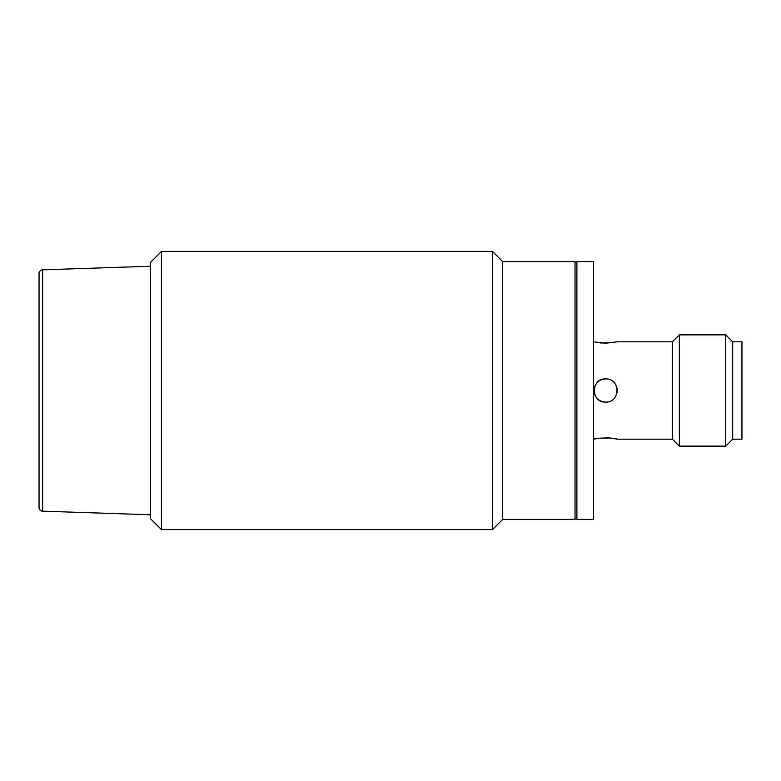 <?xml version="1.0" encoding="UTF-8"?>
<svg xmlns="http://www.w3.org/2000/svg" width="781" height="781" viewBox="0 0 781 781"><rect width="100%" height="100%" fill="white"/><g stroke="black" fill="none" stroke-linecap="round" stroke-linejoin="round"><path stroke-width="1.17" d="M679.353 446.136L725.725 446.136L732.676 439.186L732.676 341.814L741.95 341.814L741.95 439.186L732.676 439.186L732.676 341.814L725.725 334.864L679.353 334.864L679.353 446.136L672.402 439.186L672.402 341.814L617.224 341.814L605.636 343.22L593.58 341.814M593.58 519.394L593.58 261.606L576.886 261.606L576.886 519.394L593.58 519.394M605.636 378.912C620.592 378.18 620.583 402.82 605.636 402.088C590.67 402.811 590.7 378.18 605.636 378.912A11.588 11.588 0 0 0 594.048 390.5A11.588 11.588 0 0 0 605.636 402.088M597.455 438.483L593.58 439.186M594.048 439.186C593.335 437.663 617.937 437.663 617.224 439.186L610.312 438.014M672.402 439.186L617.224 439.186M672.402 341.814L679.353 334.864M610.049 437.985L605.607 437.78M601.224 343.015L613.827 342.508M617 392.765A11.588 11.588 0 0 0 613.827 382.3M725.725 446.136L725.725 334.864M597.436 342.508L601.126 343.005M42.633 269.826L42.633 511.174A3.71 3.71 0 0 1 39.05 507.465L39.05 273.535A3.71 3.71 0 0 1 42.633 269.826L150.323 266.243M42.633 511.174L150.323 514.757M161.452 390.5L161.452 529.596L492.508 529.596L492.508 251.404L161.452 251.404L161.452 390.5M161.452 251.404L150.323 262.533L150.323 518.467L161.452 529.596M492.508 529.596L502.7 519.394L502.7 261.606L492.508 251.404M502.7 519.394L575.031 519.394L575.031 261.606L502.7 261.606M576.886 263.461L575.031 261.606M576.886 517.539L575.031 519.394"/></g></svg>
